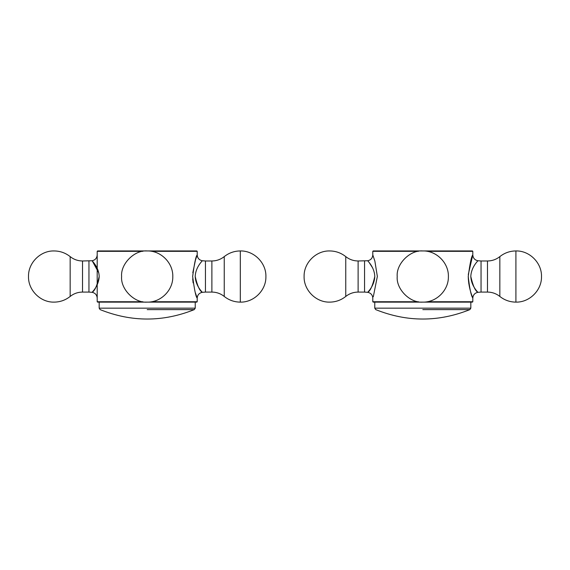 <?xml version="1.0" encoding="UTF-8"?>
<svg xmlns="http://www.w3.org/2000/svg" width="570" height="570" viewBox="0 0 570 570"><rect width="100%" height="100%" fill="white"/><g stroke="black" fill="none" stroke-linecap="round" stroke-linejoin="round"><path stroke-width="0.85" d="M142.728 251.334L97.199 251.334L97.598 250.942L196.807 250.942L197.206 251.334L197.206 254.897C195.909 256.044 194.384 263.247 192.646 276.493C194.377 289.781 195.895 297.006 197.199 298.16L195.439 292.944M196.807 302.121L97.598 302.121L196.807 302.121L197.206 301.73L197.206 298.167M193.109 282.905L192.71 278.83M192.81 272.759L195.474 259.977L197.206 254.897C197.448 258.082 199.122 260.027 202.236 260.739L202.165 260.825M142.728 301.73L97.199 301.73L97.199 251.334M202.236 260.739C202.599 260.804 195.51 267.002 195.218 276.543C197.277 285.506 199.571 290.707 202.101 292.161C203.732 293.415 195.674 286.959 195.218 276.507C195.538 266.967 202.599 260.796 202.236 260.739L205.449 260.982L205.449 292.082L202.229 292.325C199.122 293.037 197.448 294.982 197.199 298.16M98.788 272.902L92.169 260.739C91.806 260.796 98.895 266.995 99.187 276.543C97.121 285.513 94.827 290.714 92.312 292.154C90.659 293.429 98.745 286.952 99.187 276.507C98.867 266.967 91.806 260.796 92.169 260.739L82.522 260.982C77.905 260.932 73.787 259.478 70.16 256.614C65.443 252.888 60.085 250.999 54.093 250.942C40.491 250.572 28.208 262.784 28.5 276.386C28.044 290.087 40.385 302.499 54.093 302.121C60.085 302.072 65.443 300.176 70.16 296.45L70.16 256.614M211.883 260.982L211.883 292.082C216.5 292.125 220.626 293.586 224.245 296.45L224.245 256.614C220.618 259.478 216.5 260.932 211.883 260.982L205.449 260.982M147.202 302.121C134.541 303.269 120.47 289.197 121.61 276.536C120.47 263.874 134.541 249.795 147.202 250.942C160.911 250.565 173.259 262.991 172.796 276.699C173.073 290.287 160.79 302.492 147.202 302.121M99.173 302.121L99.173 308.163L100.135 309.617C131.513 322.178 162.892 322.185 194.27 309.617L147.202 309.617M427.272 251.334L472.801 251.334L472.402 250.942L373.193 250.942L372.794 251.334L418.323 251.334M418.323 301.73L372.794 301.73L372.794 298.167M373.293 296.785L377.354 276.443L374.875 261.145L372.794 254.897L372.794 251.334M472.801 251.334L472.801 254.897C471.504 256.044 469.979 263.247 468.234 276.493C468.526 289.767 473.784 299.934 472.708 297.918C471.069 295.474 469.58 288.349 468.241 276.55C469.972 263.276 471.497 256.058 472.801 254.897L468.284 274.548M427.272 301.73L472.801 301.73L472.801 298.16L471.525 294.512M469.901 288.933L468.747 283.212M372.794 301.73L373.193 302.121L472.402 302.121L373.193 302.121M367.835 260.825L367.764 260.739C367.401 260.804 374.49 267.002 374.782 276.543C372.723 285.506 370.429 290.707 367.899 292.161C366.268 293.415 374.326 286.959 374.782 276.507C374.462 266.967 367.401 260.796 367.764 260.739L358.117 260.982C353.5 260.932 349.382 259.478 345.755 256.614C341.038 252.888 335.68 250.999 329.688 250.942C316.086 250.572 303.803 262.784 304.095 276.386C303.639 290.087 315.98 302.499 329.688 302.121C335.68 302.072 341.038 300.176 345.755 296.45L345.755 256.614M372.452 267.629L369.267 262.649M472.801 254.897C473.043 258.082 474.717 260.027 477.831 260.739L477.824 260.739C478.194 260.796 471.105 266.995 470.813 276.543C472.879 285.513 475.173 290.714 477.689 292.154C479.341 293.429 471.255 286.952 470.813 276.507C471.134 266.967 478.194 260.796 477.831 260.739L481.044 260.982L481.044 292.082L477.824 292.325C474.717 293.037 473.043 294.982 472.801 298.16M422.798 302.121C410.136 303.269 396.065 289.197 397.205 276.536C396.065 263.874 410.136 249.795 422.798 250.942C436.506 250.565 448.854 262.991 448.391 276.699C448.668 290.287 436.385 302.492 422.798 302.121M487.478 260.982L487.478 292.082C492.095 292.125 496.214 293.586 499.84 296.45L499.84 256.614C496.214 259.478 492.095 260.932 487.478 260.982L481.044 260.982M374.768 302.121L374.768 308.163L375.73 309.617C407.108 322.178 438.487 322.185 469.865 309.617L422.798 309.617M151.677 251.334L197.206 251.334M197.206 301.73L151.677 301.73M224.245 296.45C228.962 300.176 234.32 302.072 240.312 302.121L240.312 250.942C234.32 250.999 228.962 252.888 224.245 256.614M97.199 298.16C96.957 294.982 95.283 293.037 92.176 292.325L88.956 292.082L88.956 260.982M88.956 292.082L82.522 292.082L82.522 260.982M99.173 308.163L195.232 308.163L194.27 309.617M372.801 298.16C372.552 294.982 370.878 293.037 367.771 292.325L364.551 292.082L364.551 260.982M364.551 292.082L358.117 292.082L358.117 260.982M499.84 296.45C504.557 300.176 509.915 302.072 515.907 302.121L515.907 250.942C509.915 250.999 504.557 252.888 499.84 256.614M374.768 308.163L470.827 308.163L469.865 309.617M97.199 301.73L97.598 302.121M92.169 260.739C95.283 260.027 96.957 258.082 97.199 254.897M211.883 292.082L205.449 292.082M240.312 302.121C253.907 302.492 266.183 290.287 265.905 276.699C266.368 262.991 254.028 250.565 240.312 250.942M82.522 292.082C77.905 292.125 73.787 293.586 70.16 296.45M195.232 302.121L195.232 308.163M472.801 301.73L472.402 302.121M367.764 260.739C370.878 260.027 372.552 258.082 372.794 254.897M358.117 292.082C353.5 292.125 349.374 293.586 345.755 296.45M487.478 292.082L481.044 292.082M515.907 302.121C529.501 302.492 541.778 290.287 541.5 276.699C541.963 262.991 529.623 250.565 515.907 250.942M470.827 302.121L470.827 308.163"/></g></svg>
